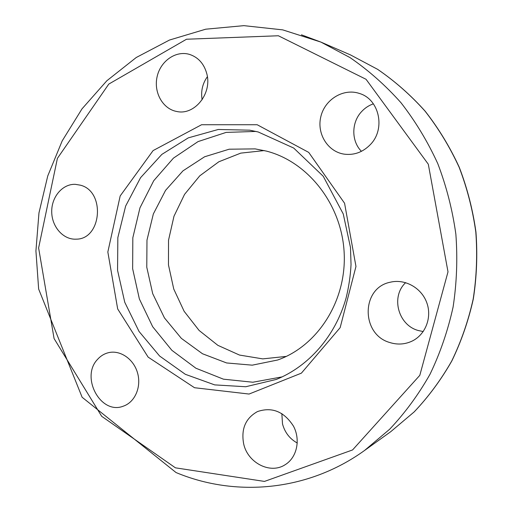 <?xml version="1.0" encoding="UTF-8"?>
<svg xmlns="http://www.w3.org/2000/svg" width="513" height="513" viewBox="0 0 513 513"><rect width="100%" height="100%" fill="white"/><g stroke="black" fill="none" stroke-linecap="round" stroke-linejoin="round"><path stroke-width="0.77" d="M255.942 131.431L226.118 132.405L198.037 141.601L173.432 158.132L153.727 180.717L139.966 207.829L132.829 237.763L132.643 268.741L139.376 298.983L152.682 326.73L171.861 350.315L195.902 368.225L223.444 379.178L252.838 382.23L282.188 376.875M80.329 185.167C105.652 191.227 101.734 239.475 76.11 239.161C63.349 239.892 51.839 226.893 51.723 211.933C51.39 196.973 62.535 183.763 75.353 184.34L80.329 185.167M97.746 359.171C100.715 355.9 104.254 353.746 108.371 352.713C120.164 349.719 133.713 358.997 137.574 373.022C141.588 387.001 134.9 402.32 123.28 406.181C100.625 415.235 80.092 376.869 97.746 359.171M206.758 73.564C212.408 93.443 194.542 115.624 176.793 111.494C162.833 109.045 153.522 92.5 157.087 76.815C160.415 61.073 175.876 50.21 189.586 54.423C198.268 57.334 203.994 63.721 206.758 73.564M370.245 144.692C362.826 152.22 354.169 155.375 344.274 154.163C327.743 151.816 316.547 133.637 320.862 116.554C324.87 99.4 343.447 88.005 359.395 93.449C379.44 99.195 385.834 129.167 370.245 144.692M389.874 342.549C360.774 334.547 361.017 287.78 390.316 282.208C404.917 278.623 421.494 287.806 426.816 302.785C432.286 317.714 425.245 335.201 411.464 341.395C404.462 344.473 397.267 344.858 389.874 342.549M243.669 443.899C240.95 428.99 245.554 418.21 257.488 411.567C272.057 406.662 284.055 411.529 293.487 426.168C300.791 439.878 296.873 457.654 285.106 464.74C270.28 474.525 247.715 462.861 243.669 443.899M266.465 151.111L255.102 148.879L229.164 149.206L204.591 156.779L182.955 170.861L165.552 190.374L153.342 213.953L146.981 240.103L146.776 267.222L152.707 293.68L164.449 317.893L181.358 338.368L202.5 353.758L226.618 362.954L252.236 365.166L277.655 360.004C317.701 345.954 346.743 300.759 344.159 252.678C341.773 204.591 308.05 161.742 266.465 151.111M264.31 150.572L240.77 153.124L218.839 161.775L199.762 175.837L184.558 194.369L173.978 216.242L168.533 240.187L168.469 264.9L173.753 289.043L184.135 311.301L199.095 330.443L217.871 345.345L239.488 355.06L262.752 358.882L286.299 356.4M207.367 76.713C202.475 83.664 200.724 91.346 202.128 99.753M281.842 413.574L282.509 423.93C284.818 432.465 289.742 438.833 297.277 443.033M405.661 282.644C390.688 296.476 397.96 324.864 418.005 330.443L423.225 331.571M373.387 103.838C368.847 105.421 364.916 108.012 361.594 111.61C351.277 122.479 351.225 141.178 361.441 151.322M249.76 130.18L258.225 131.982L293.699 148.052L323.261 176.299L343.255 213.959L350.482 247.478L351.039 264.612C350.424 276.02 348.763 287.197 346.057 298.143C335.438 336.137 308.653 366.391 276.385 379.408L245.74 386.744L214.671 384.885L185.34 374.31L159.614 356.035L139.036 331.462L124.755 302.279L117.56 270.338L117.843 237.602L125.64 206.059L140.562 177.697L161.845 154.4L188.284 137.869L218.249 129.481L249.76 130.18L258.308 132.001M257.173 124.73L201.583 124.73L153.098 150.585L120.183 195.947L107.839 251.986L117.676 308.941L148.129 357.119L194.517 387.725L249.061 394.048L301.387 373.156L340.157 327.653L355.964 266.471L344.569 203.238L308.717 152.399L257.173 124.73M175.433 467.83L101.696 416.312L54.083 338.567L38.616 247.946L57.405 158.357L108.788 84.081L186.514 39.232L278.367 35.763L366.058 79.297L428.31 164.231L448.003 271.845L419.807 375.343L352.559 449.952L264.458 481.418L175.433 467.83M364.557 450.472L390.726 431.702L414.171 411.907C428.515 396.735 441.026 379.78 451.709 361.043C461.187 341.459 468.343 320.798 473.185 299.047C476.603 276.917 477.481 254.589 475.808 232.068C472.685 209.695 467.112 188.059 459.09 167.155C449.773 146.917 438.41 128.231 425.008 111.09C410.605 95.033 394.792 81.105 377.568 69.306L350.475 54.91L320.926 42.098L282.74 29.876L243.88 25.65L205.719 29.196L169.495 40.04L136.259 57.494L106.864 80.74L82.003 108.859L62.182 140.908L47.76 175.927L38.962 212.921L35.923 250.947L38.648 289.05L82.118 397.248L176.036 472.544C235.281 497.328 307.608 491.531 364.557 450.472L389.688 429.214C405.084 412.875 418.518 394.561 430.003 374.285C440.199 353.072 447.894 330.648 453.094 307.024C456.762 282.977 457.686 258.699 455.865 234.197C452.466 209.862 446.438 186.328 437.769 163.596C427.695 141.607 415.44 121.318 400.993 102.735C385.487 85.338 368.481 70.281 349.988 57.565L320.926 42.098L301.426 34.807M350.475 54.91L377.645 69.345C394.907 81.169 410.746 95.11 425.155 111.18C438.564 128.321 449.927 147 459.244 167.219C467.26 188.104 472.826 209.714 475.949 232.049C477.616 254.544 476.737 276.84 473.319 298.951C468.484 320.683 461.322 341.337 451.838 360.928C441.148 379.678 428.611 396.652 414.241 411.849L390.726 431.702"/></g></svg>
